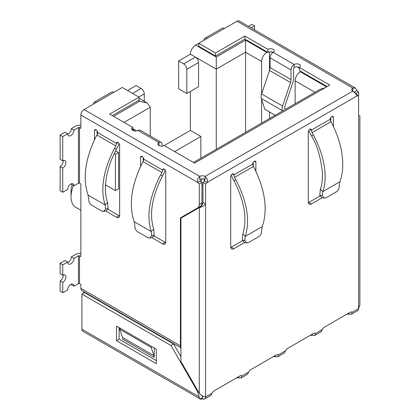 <?xml version="1.0" encoding="UTF-8"?>
<svg xmlns="http://www.w3.org/2000/svg" width="420" height="420" viewBox="0 0 420 420"><rect width="100%" height="100%" fill="white"/><g stroke="black" fill="none" stroke-linecap="round" stroke-linejoin="round"><path stroke-width="0.63" d="M80.866 210.257L75.7 207.27A22.601 13.052 -60 0 1 71.017 196.922L71.017 190.874A15.194 8.773 -60 0 1 72.13 184.737M71.017 196.922A22.601 13.052 -60 0 1 73.526 185.546M80.866 286.834L80.866 284.413L79.506 283.626A0.74 0.425 0 0 0 78.456 283.626L73.952 286.23A4.447 2.567 120 0 0 73.033 284.193A4.447 2.567 120 0 0 69.605 285.385A4.447 2.567 120 0 0 67.662 289.858L62.738 292.703L62.738 282.419A4.447 2.567 120 0 0 65.882 276.974A4.447 2.567 120 0 0 64.963 274.937A4.447 2.567 120 0 0 62.738 275.158L62.738 264.873L60.118 263.361L65.042 260.516L67.662 262.028A4.447 2.567 120 0 0 68.586 264.065A4.447 2.567 120 0 0 70.807 263.844A4.447 2.567 120 0 0 73.952 258.4L78.456 255.796A0.74 0.425 180 0 1 79.506 255.796L80.866 256.583L80.866 183.976L79.506 183.188A0.74 0.425 0 0 0 78.456 183.188L73.952 185.792A4.447 2.567 120 0 0 73.033 183.755A4.447 2.567 120 0 0 69.605 184.947A4.447 2.567 120 0 0 67.662 189.42L62.738 192.266L62.738 168.063A4.447 2.567 120 0 0 65.882 162.619A4.447 2.567 120 0 0 64.963 160.582A4.447 2.567 120 0 0 62.738 160.802L62.738 136.6L67.662 133.76A4.447 2.567 120 0 0 68.586 135.791A4.447 2.567 120 0 0 70.807 135.571A4.447 2.567 120 0 0 73.952 130.127L78.456 127.528A0.74 0.425 180 0 1 79.506 127.528L80.866 128.31L80.866 115.001L80.866 125.501A4.447 2.567 0 0 0 75.836 126.011L71.332 128.614A4.447 2.567 -60 0 1 68.187 134.059A4.447 2.567 -60 0 1 67.704 134.295M80.866 183.976L80.866 253.775A4.447 2.567 0 0 0 75.836 254.284L71.332 256.882A4.447 2.567 -60 0 1 68.187 262.332A4.447 2.567 -60 0 1 67.704 262.568M132.531 93.403L141.125 88.442L136.096 85.538L127.502 90.499M282.461 111.064L282.314 110.612A7.408 4.279 -60 0 1 282.592 106.04L290.472 82.52A7.408 4.279 120 0 0 290.987 79.606L290.987 69.925A4.447 2.567 -60 0 1 294.131 64.48A3.707 2.137 180 0 1 298.169 64.019A3.707 2.137 180 0 1 300.452 65.993A3.707 2.137 180 0 1 299.371 67.505L329.758 85.05L194.57 163.102L164.183 145.556L190.381 130.431L190.381 91.466M178.642 60.974L178.642 88.804L186.816 93.523L186.816 69.321A4.447 2.567 -120 0 0 183.671 63.877L178.642 60.974L190.381 54.196A7.408 4.279 -60 0 1 195.62 45.118L198.765 43.302L215.534 52.983L244.876 36.041L267.928 49.355A3.707 2.137 180 0 1 271.966 48.893A3.707 2.137 180 0 1 274.255 50.867A3.707 2.137 180 0 1 273.168 52.379A4.447 2.567 120 0 0 270.029 57.824L270.029 67.505A7.408 4.279 -60 0 1 269.509 70.418L261.634 93.938A7.408 4.279 120 0 0 261.356 98.511L264.784 109.252L275.189 115.258M180.427 344.311L180.947 344.615M105.504 184.889L115.453 190.633L118.598 188.816L118.598 152.513L115.595 150.785M115.453 190.633L115.453 154.329L118.598 152.513M115.453 154.329L114.193 153.605M202.356 178.81L200.812 181.508M269.504 51.838L269.504 70.445M269.504 111.977L269.504 118.545M261.592 94.07L261.592 61.488A7.408 4.279 120 0 1 266.831 52.411L267.409 52.075M261.592 123.113L261.592 99.246M295.123 103.751L295.123 80.845L314.963 92.3M300.941 71.437L300.363 71.773A7.408 4.279 120 0 0 295.123 80.845M271.073 51.776L272.685 52.705M297.271 66.901L299.371 68.108M138.506 100.48L139.766 101.204L147.173 102.979L150.245 107.258L124.047 122.383M141.125 88.442A4.447 2.567 60 0 1 144.27 93.886L144.27 101.304M150.245 136.007L150.245 107.258M174.662 151.604L200.86 136.479L190.381 130.431M200.86 136.479L200.86 158.177M266.831 52.411L245.558 40.126L216.263 57.036L216.263 149.284M186.816 93.523L198.555 86.746L198.555 62.543A4.447 2.567 -120 0 0 195.41 57.099L190.381 54.196M204.766 180.695L203.663 178.93M245.558 132.368L245.558 52.227L216.263 69.137L195.41 57.099L183.671 63.877M245.558 40.126L245.558 52.227L261.592 61.488M136.264 130.993A7.408 4.279 120 0 0 135.345 130.095A7.408 4.279 120 0 0 132.741 129.959M325.243 87.659L320.203 89.276L193.452 162.456M333.428 126.514L333.428 117.416A2.221 1.281 120 0 0 332.966 116.398A2.221 1.281 120 0 0 331.858 116.508A2.221 1.281 120 0 0 330.283 119.233A3.707 2.137 -120 0 0 330.992 121.706A64.958 37.501 60 0 1 332.294 124.136M255.88 171.286L255.88 162.188A2.221 1.281 120 0 0 255.418 161.175A2.221 1.281 120 0 0 254.305 161.285A2.221 1.281 120 0 0 252.735 164.005A3.707 2.137 -120 0 0 253.444 166.483A64.958 37.501 60 0 1 254.741 168.908C265.319 191.032 267.845 210.236 262.295 226.548L261.602 230.811C261.744 233.074 260.888 234.964 259.046 236.481L248.519 242.56L246.729 242.912L244.787 240.518L245.27 236.376C250.189 220.432 247.065 201.569 235.898 179.786L233.909 180.611C244.482 201.212 247.448 218.988 242.797 233.945L242.24 240.056L244.477 242.524M108.129 208.598L105.588 209.06L103.64 211.454L106.097 211.024L108.129 208.598L107.573 202.482C106.034 198.093 105.31 193.074 105.399 187.425C105.735 175.187 109.421 162.43 116.461 149.147L117.705 146.874A7.408 4.279 120 0 0 118.981 143.388M332.272 124.147C339.35 138.448 342.846 152.219 342.762 165.454C342.647 171.565 341.675 177.004 339.848 181.776L339.155 186.034C339.302 188.276 338.452 190.166 336.599 191.709L326.067 197.783L324.277 198.14L322.334 195.746L322.822 191.604C324.455 186.947 325.227 181.619 325.138 175.628C324.77 162.655 320.869 149.116 313.43 135.025A64.958 37.501 60 0 0 312.128 132.599A3.707 2.137 60 0 1 311.419 130.121A2.221 1.281 120 0 0 310.963 129.108A2.221 1.281 120 0 0 309.246 129.701A2.221 1.281 120 0 0 308.275 131.938L308.275 202.13A4.447 2.567 120 0 0 309.199 204.162A4.447 2.567 120 0 0 311.419 203.941L322.119 197.768M67.662 133.76L65.042 132.248L60.118 135.088L60.118 159.29L62.738 160.802M62.738 168.063L60.118 166.551L60.118 190.754L62.738 192.266M63.226 160.566A4.447 2.567 -60 0 1 63.263 161.107A4.447 2.567 -60 0 1 60.118 166.551M62.738 282.419L60.118 280.906L60.118 291.191L62.738 292.703M63.226 274.921A4.447 2.567 -60 0 1 63.263 275.457A4.447 2.567 -60 0 1 60.118 280.906M322.334 195.746L319.788 195.284L320.35 189.173C321.636 186.454 322.355 181.435 322.518 174.116C320.922 157.694 317.237 144.937 311.462 135.839L313.43 135.025M319.94 195.998L308.8 202.429A4.447 2.567 -60 0 1 308.317 202.666M330.808 117.579L330.808 121.349M242.382 240.776L231.252 247.202A4.447 2.567 -60 0 1 230.764 247.438M253.26 162.351L253.26 166.126M200.387 180.978L197.768 182.49L80.866 115.001A4.447 2.567 -60 0 1 84.011 109.557L199.81 176.41C197.673 178.227 196.991 180.254 197.768 182.49A3.707 2.137 -120 0 0 199.29 183.934L199.29 204.461A7.408 4.279 60 0 1 197.752 207.853L200.372 206.341A7.408 4.279 -120 0 0 201.91 202.949L201.91 182.422A3.707 2.137 60 0 1 200.387 180.978L199.81 179.44A3.707 2.137 180 0 1 205.054 179.44L204.477 180.978A3.707 2.137 -60 0 1 202.954 182.422L202.954 202.429L202.293 204.792L200.429 206.913L180.947 218.159L180.947 361.557L199.29 393.32C201.385 395.524 203.48 396.737 205.574 396.953L212.053 393.215L210.84 395.419L204.656 398.99A4.447 2.567 -120 0 0 205.574 396.953L205.574 203.941C203.48 206.147 201.385 207.354 199.29 207.575L199.29 393.32M324.088 327.343L346.127 314.617A2.966 1.712 180 0 1 348.962 314.171L351.477 314.223L352.107 312.354L358.58 308.616L358.58 115.605C360.297 115.605 360.297 115.605 358.58 115.605C360.297 115.605 360.297 115.605 358.58 115.605L358.58 95.597A3.707 2.137 -60 0 1 357.058 95.912C356.417 94.505 355.005 92.904 352.816 91.103L354.438 92.038A3.707 2.137 -120 0 0 355.961 93.482L355.961 94.085A3.707 2.137 -60 0 1 355.877 94.133M355.961 94.085L358.58 95.597L358.58 91.97A3.707 2.137 60 0 1 357.058 90.526L355.268 87.99L352.816 88.079L237.017 21.221L224.438 28.481A4.447 2.567 60 0 0 222.217 28.261L204.923 38.241A4.447 2.567 -120 0 0 204.005 40.278M153.956 355.64A7.408 4.279 -60 0 1 154.224 357.394L122.787 339.245A7.408 4.279 120 0 0 122.519 337.486L153.956 355.64L151.084 347.34L119.642 329.185L122.519 337.486M120.692 328.582L119.642 329.185M152.129 346.736L151.084 347.34M154.224 347.944L154.224 357.394M81.916 329.185L199.043 396.811L200.23 399L82.835 331.223A4.447 2.567 120 0 1 81.916 329.185L81.916 294.094L84.536 292.582L173.612 344.012L180.947 356.717M119.117 327.673L119.117 339.171L156.324 360.649M116.498 340.683L156.324 363.673L156.324 349.151L116.498 326.161L116.498 340.683L119.117 339.171M81.916 294.094L170.993 345.524L173.612 344.012M170.993 345.524L196.219 389.214A14.821 8.558 -120 0 1 199.043 396.811M183.047 216.951L183.047 216.347L180.427 217.859L180.427 345.833A4.447 2.567 120 0 0 180.947 347.54M183.02 366.356L183.02 365.143M83.486 293.186L83.486 291.532L180.947 347.802M213.838 390.994L235.883 378.268A2.966 1.712 180 0 1 238.712 377.822L241.227 377.874L241.857 376.005L248.729 372.036A2.966 1.712 -60 0 1 250.535 369.805L272.559 357.089A2.966 1.712 180 0 1 275.394 356.643L277.909 356.695L278.539 354.827L285.616 350.742A2.966 1.712 -60 0 1 287.422 348.511L309.451 335.795A2.966 1.712 180 0 1 312.281 335.344L314.795 335.396L315.425 333.532L314.69 333.107M202.435 397.73L200.23 399A4.447 2.567 120 0 0 202.435 398.769L202.435 397.73A14.821 8.558 60 0 0 202.309 395.824M201.663 395.299L202.288 395.661L201.663 395.299M359.882 115.605L359.882 304.988L358.58 308.616A4.447 2.567 60 0 1 357.656 310.653L351.477 314.223M103.64 211.454L101.85 211.097L91.324 205.018C89.46 203.443 88.61 201.553 88.767 199.348L88.074 195.085C82.514 178.768 85.034 159.558 95.629 137.445L96.931 135.02A3.707 2.137 120 0 0 97.634 132.542A2.221 1.281 -120 0 0 96.663 130.305A2.221 1.281 -120 0 0 94.952 129.712A2.221 1.281 -120 0 0 94.489 130.73L94.489 139.771M105.798 211.076L116.498 217.256A4.447 2.567 -120 0 0 118.724 217.476A4.447 2.567 -120 0 0 119.642 215.439L119.642 145.252A2.221 1.281 -120 0 0 118.671 143.01A2.221 1.281 -120 0 0 116.96 142.417A2.221 1.281 -120 0 0 116.498 143.435A3.707 2.137 -60 0 1 115.794 145.908A64.958 37.501 120 0 0 114.492 148.334M149.751 238.072L152.208 237.647L154.24 235.216L151.699 235.678L149.751 238.077L147.961 237.72L137.434 231.641C135.571 230.066 134.715 228.175 134.878 225.971L134.185 221.708C128.636 205.396 131.161 186.186 141.761 164.078L143.041 161.642A3.707 2.137 120 0 0 143.745 159.164A2.221 1.281 -120 0 0 142.774 156.928A2.221 1.281 -120 0 0 141.062 156.334A2.221 1.281 -120 0 0 140.6 157.348L140.6 166.451M151.909 237.699L162.608 243.873A4.447 2.567 -120 0 0 164.834 244.094A4.447 2.567 -120 0 0 165.753 242.062L165.753 171.869A2.221 1.281 -120 0 0 164.782 169.633A2.221 1.281 -120 0 0 163.07 169.04A2.221 1.281 -120 0 0 162.608 170.058A3.707 2.137 -60 0 1 161.905 172.531A64.958 37.501 120 0 0 160.603 174.956M200.372 206.341L180.427 217.859M80.866 284.413L80.866 288.356A4.447 2.567 120 0 0 81.79 290.393L83.391 291.317A0.473 0.273 -60 0 1 83.486 291.532M97.109 134.662L97.109 130.888M119.606 215.98A4.447 2.567 60 0 1 119.117 215.744L107.977 209.307M143.22 161.285L143.22 157.511M165.716 242.603A4.447 2.567 60 0 1 165.228 242.361L154.088 235.93M73.952 286.23L71.332 284.718A4.447 2.567 -60 0 0 71.295 284.177M202.435 398.769A4.447 2.567 -120 0 0 204.656 398.99M237.017 21.221A4.447 2.567 -60 0 1 239.237 21L355.268 87.99M199.81 179.44L199.81 176.41A3.707 2.137 180 0 1 205.054 176.41L352.816 91.103L354.438 92.038L357.058 90.526M355.961 93.482L358.58 91.97M238.712 376.63L238.712 377.822M275.394 355.457L275.394 356.643M312.281 334.157L312.281 335.344M348.962 312.979L348.962 314.171M154.24 235.216L153.683 229.105C149.063 214.079 152.024 196.303 162.572 175.77L163.816 173.492A7.408 4.279 120 0 0 165.091 170.006M199.29 183.934L201.91 182.422M73.952 258.4L71.332 256.882M71.295 183.74A4.447 2.567 -60 0 1 71.332 184.28L73.952 185.792M73.952 130.127L71.332 128.614M164.183 145.556A3.707 2.137 180 0 1 160.146 146.018A3.707 2.137 180 0 1 157.857 144.044A3.707 2.137 180 0 1 158.944 142.532A4.447 2.567 -60 0 1 161.165 142.312L140.207 130.211A4.447 2.567 120 0 0 137.981 130.431A3.707 2.137 180 0 1 133.943 130.893A3.707 2.137 180 0 1 131.66 128.919A3.707 2.137 180 0 1 132.741 127.407L109.688 114.093L139.03 97.151L122.262 87.47L113.878 92.311A4.447 2.567 60 0 0 111.657 92.09L94.364 102.076A4.447 2.567 -120 0 1 96.59 102.296L84.011 109.557M287.422 348.511L313.619 333.385A2.966 1.712 -60 0 1 315.105 333.239A2.966 1.712 -60 0 1 315.425 333.532L322.298 329.564L321.085 331.769L314.795 335.396M285.616 350.742L284.408 352.942L277.909 356.695M248.729 372.036L247.517 374.241L241.227 377.874M62.738 264.873L67.662 262.028M60.118 263.361L60.118 273.646L62.738 275.158M285.201 109.478L284.818 108.271A3.707 2.137 -60 0 1 284.954 105.982L292.834 82.462A11.114 6.416 120 0 0 293.606 78.094L293.606 68.413A0.74 0.425 -60 0 1 294.131 67.505A3.707 2.137 180 0 1 299.371 67.505L299.371 70.529L327.138 86.562M319.788 195.284L321.825 197.715L324.277 198.14M244.787 240.518L242.24 240.056M231.389 174.846A7.408 4.279 -120 0 0 232.664 178.332A61.252 35.364 60 0 1 233.893 180.621M308.942 130.074A7.408 4.279 -120 0 0 310.217 133.56L311.462 135.839M161.165 142.312A4.447 2.567 -60 0 1 162.083 144.344L162.083 146.16M162.572 175.77L160.582 174.946C149.415 196.728 146.291 215.591 151.21 231.536L151.699 235.678M116.461 149.147L114.471 148.323C103.304 170.105 100.18 188.969 105.1 204.918L105.588 209.06M215.534 52.983L215.534 56.012L198.765 46.331L198.765 43.302L207.149 38.462A4.447 2.567 -120 0 0 204.923 38.241M94.364 102.076A4.447 2.567 -120 0 0 93.445 104.113M248.483 26.339L251.895 24.365L254.515 25.877L254.515 29.82M251.102 27.851L254.515 25.877M62.738 136.6L60.118 135.088M137.981 130.431L158.944 142.532L158.944 145.556A0.74 0.425 -60 0 1 159.311 145.52A0.74 0.425 -60 0 1 159.464 145.808M253.444 166.483L234.581 177.371A64.958 37.501 60 0 1 235.877 179.797M234.581 177.371A3.707 2.137 60 0 1 233.872 174.899A2.221 1.281 120 0 0 233.41 173.88A2.221 1.281 120 0 0 231.698 174.473A2.221 1.281 120 0 0 230.727 176.71L230.727 246.902A4.447 2.567 120 0 0 231.646 248.934A4.447 2.567 120 0 0 233.872 248.714L244.571 242.54M352.816 91.103A3.707 2.137 180 0 1 351.729 89.591A3.707 2.137 180 0 1 352.816 88.079L352.816 91.098M215.534 56.012L244.876 39.071L244.876 36.041M244.876 39.071L267.928 52.379L267.928 49.355M267.928 52.379A3.707 2.137 180 0 1 273.168 52.379L294.131 64.48L294.131 67.505M132.741 130.431L132.741 127.407M112.308 115.605L139.03 100.175L139.03 97.151M205.054 179.44L205.054 176.41C207.191 178.232 207.874 180.259 207.097 182.49A3.707 2.137 -60 0 1 205.574 183.934L205.574 203.941L202.954 202.429M204.477 180.978L207.097 182.49L357.058 95.912M212.053 393.215A2.966 1.712 -60 0 1 213.853 390.983L240.056 375.858A2.966 1.712 -60 0 1 241.537 375.711A2.966 1.712 -60 0 1 241.857 376.005L241.122 375.58M250.535 369.805L276.733 354.68A2.966 1.712 -60 0 1 278.213 354.532A2.966 1.712 -60 0 1 278.539 354.827L277.798 354.401M322.298 329.564A2.966 1.712 -60 0 1 324.104 327.332L350.301 312.207A2.966 1.712 120 0 1 351.781 312.06A2.966 1.712 120 0 1 352.107 312.354L351.367 311.929M202.954 182.422L205.574 183.934M200.335 206.362L200.335 206.966M201.91 184.517A3.707 2.137 0 0 0 202.954 184.601M139.766 101.204L113.563 116.335M216.263 57.036L195.62 45.118M300.363 71.773L326.566 86.898M198.555 62.543L186.816 69.321M138.821 97.031L144.27 93.886M330.992 121.706L312.128 132.599M196.744 388.915L196.219 389.214M118.073 142.527L116.498 143.435L97.634 132.542M164.183 169.15L162.608 170.058L143.745 159.164M79.506 183.188L79.506 127.528M79.506 283.626L79.506 255.796M180.427 345.833L80.866 288.356M199.29 204.461L201.91 202.949M116.498 217.256L119.117 215.744M94.489 130.73L96.064 129.822M140.6 157.348L142.175 156.445M162.608 243.873L165.228 242.361M115.794 145.908L96.931 135.02M161.905 172.531L143.041 161.642M78.456 183.188L78.456 127.528M78.456 283.626L78.456 255.796M282.314 110.612L261.356 98.511M282.592 106.04L261.634 93.938M290.472 82.52L269.509 70.418M290.987 79.606L270.029 67.505M262.295 226.548L245.27 236.376L242.802 233.945M339.848 181.776L322.822 191.604L320.35 189.168M290.987 69.925L270.029 57.824M153.683 229.105L151.21 231.536L134.185 221.708M107.573 202.482L105.1 204.913L88.074 195.085M96.59 102.296L113.878 92.311M207.149 38.462L224.438 28.481M252.735 164.005L233.872 174.899L232.297 173.99M330.283 119.233L311.419 130.121L309.85 129.218M233.872 248.714L231.252 247.202M255.88 162.188L254.305 161.285M311.419 203.941L308.8 202.429M333.428 117.416L331.858 116.508M139.03 98.275L147.173 102.979M135.345 130.095L132.741 128.588M246.729 242.912L244.272 242.487M359.016 115.663L358.58 115.442"/></g></svg>
